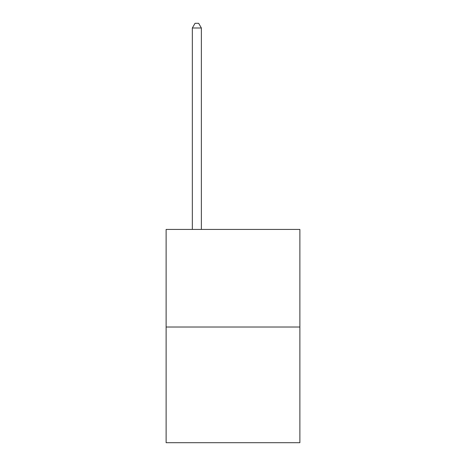 <?xml version="1.0" encoding="UTF-8"?>
<svg xmlns="http://www.w3.org/2000/svg" width="466" height="466" viewBox="0 0 466 466"><rect width="100%" height="100%" fill="white"/><g stroke="black" fill="none" stroke-linecap="round" stroke-linejoin="round"><path stroke-width="0.7" d="M299.877 327.021L299.877 229.423L166.123 229.423L166.123 442.7L299.877 442.7L299.877 327.021L166.123 327.021M201.37 229.423L201.37 28.001L192.33 28.001L192.33 229.423M192.33 28.001L195.044 23.3L198.656 23.3L201.37 28.001"/></g></svg>
